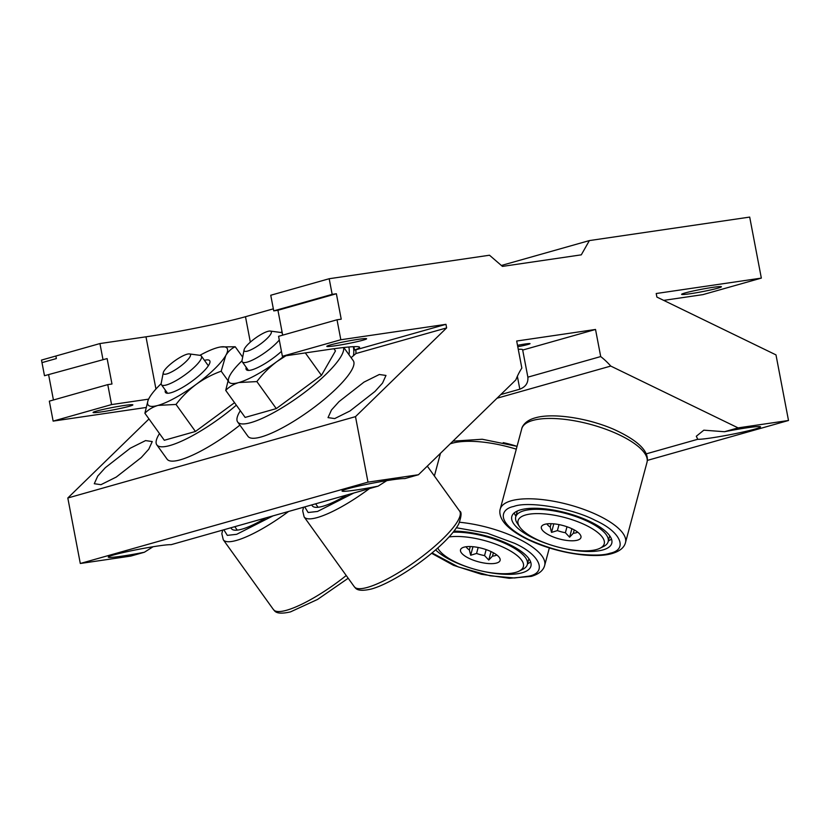 <?xml version="1.0" encoding="UTF-8"?>
<svg xmlns="http://www.w3.org/2000/svg" width="830" height="830" viewBox="0 0 830 830"><rect width="100%" height="100%" fill="white"/><g stroke="black" fill="none" stroke-linecap="round" stroke-linejoin="round"><path stroke-width="1.25" d="M517.764 346.712A11.537 0.706 169.2 0 0 530.038 343.662A11.537 0.706 169.2 0 0 525.11 344.004A11.537 0.706 169.2 0 0 517.505 345.332M500.781 394.572L519.829 389.187C525.67 386.884 528.347 382.879 527.87 377.162L522.693 350.063L595.525 329.458L516.685 341.026L521.842 368.064A72.822 59.501 74.2 0 0 515.835 379.912L418.455 474.739L367.991 482.137L355.499 416.639L446.633 327.902L445.959 324.333L340.829 339.75L337.022 319.789L341.223 319.177L336.378 293.747L332.166 294.36L329.188 278.724L489.503 255.225L502.441 266.399L581.291 254.841L589.383 240.586L749.698 217.087L761.338 278.102L656.208 293.519L656.893 297.078L775.988 354.887L788.5 420.488L738.088 427.875L724.486 431.725A32.412 1.982 -10.8 0 1 746.658 427.844A32.412 1.982 -10.8 0 1 760.519 426.859A32.412 1.982 -10.8 0 1 743.701 431.859A32.412 1.982 -10.8 0 1 710.698 438.012A32.412 1.982 -10.8 0 1 697.74 439.288L646.228 453.854M418.455 474.739L404.833 478.588A32.412 1.982 -10.8 0 0 391.853 479.854A32.412 1.982 -10.8 0 0 358.851 486.017A32.412 1.982 -10.8 0 0 342.033 491.018A32.412 1.982 -10.8 0 0 355.894 490.032A32.412 1.982 -10.8 0 0 378.138 486.141L386.811 480.632M374.984 391.449L382.537 383.087L385.981 375.451L379.31 374.496L363.997 382.111L339.024 401.616L331.471 409.989L328.026 417.615L334.708 418.579L350.011 410.954L374.984 391.449M378.138 486.141L171.084 544.688A32.412 1.982 -10.8 0 0 158.105 545.964A32.412 1.982 -10.8 0 0 125.102 552.116A32.412 1.982 -10.8 0 0 108.284 557.117A32.412 1.982 -10.8 0 0 122.145 556.131A32.412 1.982 -10.8 0 0 144.389 552.24L153.073 546.742M141.245 457.558L148.788 449.186L152.243 441.56L145.561 440.595L130.258 448.221L105.275 467.726L97.733 476.088L94.278 483.724L100.959 484.679L116.262 477.063L141.245 457.558M690.28 293.727A20.262 1.245 169.2 0 0 710.905 289.877A20.262 1.245 169.2 0 0 721.415 286.755A20.262 1.245 169.2 0 0 712.752 287.367A20.262 1.245 169.2 0 0 692.127 291.216A20.262 1.245 169.2 0 0 681.617 294.349A20.262 1.245 169.2 0 0 690.28 293.727M335.476 345.737A20.262 1.245 169.2 0 0 356.101 341.887A20.262 1.245 169.2 0 0 366.611 338.764A20.262 1.245 169.2 0 0 357.948 339.387A20.262 1.245 169.2 0 0 337.322 343.226A20.262 1.245 169.2 0 0 326.812 346.359A20.262 1.245 169.2 0 0 335.476 345.737M101.727 411.846A20.262 1.245 169.2 0 0 122.352 407.997A20.262 1.245 169.2 0 0 132.862 404.864A20.262 1.245 169.2 0 0 124.199 405.486A20.262 1.245 169.2 0 0 103.574 409.335A20.262 1.245 169.2 0 0 93.064 412.458A20.262 1.245 169.2 0 0 101.727 411.846M340.829 339.75L282.387 356.278L328.441 349.523A72.874 4.461 -10.8 0 1 359.598 347.303A72.874 4.461 -10.8 0 1 354.431 350.032L353.943 346.66M354.431 350.032L355.821 349.824A24.381 13.975 81.7 0 1 355.946 353.538L351.111 357.689M522.693 350.063A56.731 3.476 169.2 0 0 522.786 349.793A56.731 3.476 169.2 0 0 518.262 349.295M527.87 377.162L600.702 356.568A72.822 59.501 74.2 0 1 610.755 366.072L497.014 398.234M337.022 319.789L278.579 336.316L282.387 356.278M445.959 324.333L355.821 349.824M107.765 384.622L49.333 401.149L53.141 421.111L111.573 404.584L107.765 384.622L111.977 384.01L107.122 358.581L44.488 375.72L41.5 360.085L55.88 356.018L56.367 358.56L41.988 362.627L41.5 360.085L99.932 343.558L145.987 336.814A72.874 4.461 169.2 0 0 245.483 316.718L273.34 308.843M148.612 399.147L111.573 404.584M145.862 407.52L53.141 421.111M329.188 278.724L270.746 295.252L273.734 310.887L277.936 310.275L282.688 335.154M332.166 294.36L273.734 310.887M107.122 358.581L44.488 375.72M102.92 359.193L99.932 343.558M336.378 293.747L277.936 310.275M53.431 399.987L48.69 375.108M761.338 278.102L702.906 294.629L663.689 300.377M446.633 327.902L355.946 353.538M589.383 240.586L501.372 265.476M144.389 552.24L130.767 556.09L80.303 563.487L67.811 498L148.985 418.953M595.525 329.458L600.702 356.568M738.088 427.875L610.755 366.072M724.486 431.725L703.819 430.179L696.308 436.248L697.74 439.288M788.5 420.488L647.348 460.401M355.499 416.639L67.811 498M367.991 482.137L80.303 563.487M348.974 354.711A12.969 7.429 -98.3 0 0 348.88 347.106A12.969 7.429 -98.3 0 0 348.859 347.002M353.383 346.681A16.206 9.286 81.7 0 1 353.424 355.738M165.378 390.183A27.234 6.36 -35.7 0 0 167.006 393.233A27.234 6.36 -35.7 0 0 171.011 392.725A27.234 6.36 -35.7 0 0 194.884 379.051A27.234 6.36 -35.7 0 0 209.938 362.388A27.234 6.36 -35.7 0 0 204.45 360.345M236.343 405.165A64.833 15.137 144.3 0 1 170.015 445.492A64.833 15.137 144.3 0 1 156.818 444.859A64.833 15.137 144.3 0 1 159.495 433.582M156.818 444.859L167.121 459.198A64.833 15.137 -35.7 0 0 180.307 459.82A64.833 15.137 -35.7 0 0 239.891 425.105M227.825 380.42L221.195 371.197C212.241 374.434 203.9 378.833 196.15 384.383C188.514 390.152 181.801 396.833 176.022 404.438L157.991 405.413C152.782 406.99 148.404 409.605 144.887 413.247L148.051 400.382M144.887 413.247L164.309 440.274L195.444 431.476L176.022 404.438M195.444 431.476L234.558 402.685M161.165 383.657A48.628 11.361 -35.7 0 0 149.431 397.601A48.628 11.361 -35.7 0 0 148.923 398.535A48.628 11.361 -35.7 0 0 157.991 405.413A48.628 11.361 -35.7 0 0 196.15 384.383A48.628 11.361 -35.7 0 0 225.739 355.541A48.628 11.361 -35.7 0 0 220.739 346.94L235.212 346.753C231.352 348.558 228.198 351.484 225.739 355.541L221.195 371.197M242.682 357.149L235.212 346.753M220.739 346.94A48.628 11.361 -35.7 0 0 217.18 347.729A48.628 11.361 -35.7 0 0 199.874 355.323M246.22 367.317A27.234 6.36 -35.7 0 0 247.848 370.377A27.234 6.36 -35.7 0 0 251.853 369.858A27.234 6.36 -35.7 0 0 281.453 351.381M343.527 347.542A64.833 15.137 144.3 0 1 311.572 386.988A64.833 15.137 144.3 0 1 250.847 422.626A64.833 15.137 144.3 0 1 237.66 422.003A64.833 15.137 144.3 0 1 240.337 410.726M237.66 422.003L247.963 436.331A64.833 15.137 -35.7 0 0 261.149 436.964A64.833 15.137 -35.7 0 0 323.959 399.614A64.833 15.137 -35.7 0 0 353.258 360.677L343.796 347.511M285.925 355.759L276.981 361.527C269.356 367.285 262.643 373.967 256.864 381.582L238.833 382.547C233.614 384.134 229.246 386.739 225.719 390.38L245.141 417.417L276.286 408.609L321.449 375.368L305.326 352.916M276.286 408.609L256.864 381.582M225.719 390.38L228.893 377.515M321.449 375.368L335.476 350.924L333.909 348.745M242.007 360.801A48.628 11.361 -35.7 0 0 230.273 374.735A48.628 11.361 -35.7 0 0 229.754 375.679A48.628 11.361 -35.7 0 0 238.833 382.547A48.628 11.361 -35.7 0 0 276.981 361.527A48.628 11.361 -35.7 0 0 284.13 356.018M282.034 331.751A48.628 11.361 -35.7 0 0 280.716 332.467M432.057 552.915L458.233 566.911L490.136 575.802L514.465 577.981L529.021 576.145C547.748 572.441 539.801 554.482 514.465 543.266L487.189 533.171L456.448 527.766M449.04 536.958A44.602 15.148 15 0 1 505.148 548.153A44.602 15.148 15 0 1 519.072 571.144A44.602 15.148 15 0 1 515.804 572.368A44.602 15.148 15 0 1 473.204 568.83A44.602 15.148 15 0 1 438.717 549.616A44.602 15.148 15 0 1 437.784 547.966M519.072 571.144L522.682 569.37A47.849 16.247 -165 0 0 527.32 564.535A47.849 16.247 -165 0 0 503.654 542.81A47.849 16.247 -165 0 0 453.139 532.206M466.076 546.742A16.725 5.686 -165 0 0 469.365 549.958L470.683 555.249L476.565 553.454A16.725 5.686 -165 0 0 484.554 555.581L488.766 560.053L492.501 556.11A16.725 5.686 15 0 0 495.209 555.654A16.725 5.686 15 0 0 496.828 554.99M496.62 563.03A20.491 6.962 15 0 1 471.585 559.493A20.491 6.962 15 0 1 461.335 548.505A20.491 6.962 15 0 1 464.012 547.167A20.491 6.962 15 0 1 485.125 549.273A20.491 6.962 15 0 1 500.044 558.88A20.491 6.962 15 0 1 496.62 563.03M435.636 549.875A51.74 17.575 -165 0 0 470.952 568.145M481.898 571.082A51.74 17.575 -165 0 0 522.112 572.783A51.74 17.575 -165 0 0 530.92 566.133A51.74 17.575 -165 0 0 507.057 543.411A51.74 17.575 -165 0 0 454 531.127M493.394 552.77L492.501 556.11M484.554 555.581L486.152 549.616M478.173 547.458L476.565 553.454M516.685 446.25A47.849 16.247 -165 0 0 503.239 442.639M527.517 563.809A51.74 17.575 -165 0 0 530.629 561.889M469.365 549.958L470.278 546.545M491.038 551.577L488.766 560.053M472.965 546.7L470.683 555.249M513.708 506.476C501.59 508.593 493.414 521.863 528.274 539.355C546.254 547.52 563.549 552.5 580.139 554.284C594.259 555.602 604.167 555.27 609.863 553.278C628.58 549.585 620.633 531.625 595.297 520.4C572.856 508.365 528.295 500.76 513.708 506.476M525.66 514.963A44.602 15.148 15 0 1 583.189 523.979A44.602 15.148 15 0 1 599.914 548.288A44.602 15.148 15 0 1 596.646 549.512A44.602 15.148 15 0 1 554.046 545.974A44.602 15.148 15 0 1 519.559 526.76A44.602 15.148 15 0 1 525.66 514.963M599.914 548.288L603.524 546.503A47.849 16.247 -165 0 0 608.162 541.668A47.849 16.247 -165 0 0 577.846 517.287A47.849 16.247 -165 0 0 523.875 510.761A47.849 16.247 -165 0 0 515.731 516.903A47.849 16.247 -165 0 0 517.329 523.408L519.559 526.76M546.918 523.886A16.725 5.686 -165 0 0 550.207 527.092L551.525 532.383L557.407 530.598A16.725 5.686 -165 0 0 565.396 532.725L569.608 537.197L573.343 533.244A16.725 5.686 15 0 0 576.051 532.798A16.725 5.686 15 0 0 577.659 532.123M577.452 540.174A20.491 6.962 15 0 1 552.427 536.626A20.491 6.962 15 0 1 542.177 525.649A20.491 6.962 15 0 1 544.854 524.301A20.491 6.962 15 0 1 565.967 526.407A20.491 6.962 15 0 1 580.886 536.024A20.491 6.962 15 0 1 577.452 540.174M562.74 548.215A51.74 17.575 -165 0 0 602.953 549.917A51.74 17.575 -165 0 0 611.762 543.266A51.74 17.575 -165 0 0 578.977 516.903A51.74 17.575 -165 0 0 520.618 509.838A51.74 17.575 -165 0 0 511.809 516.488A51.74 17.575 -165 0 0 551.794 545.279M514.185 512.961A51.74 17.575 -165 0 0 515.928 516.177M574.236 529.913L573.343 533.244M565.396 532.725L566.994 526.749M559.015 524.601L557.407 530.598M597.527 423.383A47.849 16.247 -165 0 0 584.071 419.783M608.359 540.942A51.74 17.575 -165 0 0 611.471 539.023M550.207 527.092L551.12 523.689M571.88 528.72L569.608 537.197M553.807 523.844L551.525 532.383M189.437 353.922L199.968 355.333A24.568 5.737 144.3 0 1 201.358 356.039A24.568 5.737 144.3 0 1 190.257 370.792A24.568 5.737 144.3 0 1 166.446 384.954A24.568 5.737 144.3 0 1 161.445 384.715A24.568 5.737 144.3 0 1 161.228 383.18L163.251 372.743A16.61 3.88 144.3 0 1 172.433 362.575A16.61 3.88 144.3 0 1 186.989 354.234A16.61 3.88 144.3 0 1 189.437 353.922A16.61 3.88 144.3 0 1 184.312 363.135A16.61 3.88 144.3 0 1 166.778 373.936A16.61 3.88 144.3 0 1 163.251 372.743M236.426 530.194A51.74 12.087 144.3 0 1 236.758 529.416M265.963 517.858A51.74 12.087 144.3 0 1 241.955 529.167A51.74 12.087 144.3 0 1 231.425 528.658A51.74 12.087 144.3 0 1 230.989 527.745M270.279 331.066A16.61 3.88 144.3 0 1 265.154 340.279A16.61 3.88 144.3 0 1 247.62 351.08A16.61 3.88 144.3 0 1 244.082 349.876A16.61 3.88 144.3 0 1 253.275 339.709A16.61 3.88 144.3 0 1 267.831 331.377A16.61 3.88 144.3 0 1 270.279 331.066L280.81 332.477A24.568 5.737 144.3 0 1 282.2 333.172A24.568 5.737 144.3 0 1 282.366 333.494M282.48 334.065A24.568 5.737 144.3 0 1 282.273 335.268M279.285 340.01A24.568 5.737 144.3 0 1 247.288 362.088A24.568 5.737 144.3 0 1 242.287 361.849A24.568 5.737 144.3 0 1 242.07 360.313L244.082 349.876M317.257 507.338A51.74 12.087 144.3 0 1 317.6 506.559M346.805 494.991A51.74 12.087 144.3 0 1 322.787 506.3A51.74 12.087 144.3 0 1 312.267 505.802A51.74 12.087 144.3 0 1 311.821 504.889M250.338 342.147L245.483 316.718M519.829 389.187L517.37 376.27M155.947 389.031L145.987 336.814M516.291 449.165A64.833 22.016 -165 0 0 451.956 443.282A64.833 22.016 -165 0 0 450.182 443.843M549.356 547.914L544.646 565.51A64.833 22.016 -165 0 0 459.592 522.257M511.27 500.77A64.833 22.016 -165 0 0 500.231 509.101C500.272 508.759 497.336 516.156 506.684 525.504C513.977 532.601 524.902 538.94 539.469 544.501C564.815 554.233 595.909 558.331 612.135 553.517C619.72 551.265 624.17 547.644 625.478 542.654A64.833 22.016 -165 0 0 584.403 509.61A64.833 22.016 -165 0 0 511.27 500.77M532.798 420.426A64.833 22.016 -165 0 0 521.759 428.757C521.551 429.048 523.035 421.184 535.111 417.895C552.614 412.635 587.744 418.009 613.827 429.349C638.509 440.657 649.568 451.645 647.006 462.31A64.833 22.016 -165 0 0 605.931 429.276A64.833 22.016 -165 0 0 532.798 420.426M346.235 575.522A64.833 15.137 144.3 0 1 286.651 610.237A64.833 15.137 144.3 0 1 273.464 609.614C274.647 610.05 274.647 615.538 290.542 611.866L317.548 599.447L348.195 578.251M288.591 511.456A64.833 15.137 144.3 0 1 236.477 540.413A64.833 15.137 144.3 0 1 223.291 539.791L221.838 533.69L222.71 530.09M273.091 515.845L236.664 534.312L227.306 535.371L223.861 529.768M367.493 587.381A64.833 15.137 144.3 0 1 354.306 586.758C355.489 587.184 355.489 592.682 371.373 589.01C387.724 584.579 416.069 567.129 436.165 549.408C447.111 539.822 454.601 531.408 458.658 524.155C461.511 516.167 461.822 511.82 459.602 511.093A64.833 15.137 144.3 0 1 430.303 550.031A64.833 15.137 144.3 0 1 367.493 587.381M369.433 488.6A64.833 15.137 144.3 0 1 317.319 517.547A64.833 15.137 144.3 0 1 304.133 516.924L302.68 510.824L303.541 507.234M353.922 492.979L317.506 511.456L308.148 512.515L304.703 506.902M431.6 553.288L453.522 565.323L481.39 574.277L509.236 578.282L531.293 576.383C538.888 574.121 543.328 570.5 544.646 565.51M452.941 441.155L482.251 439.246L517.049 446.353M528.897 558.663L527.32 564.535M438.717 549.616L437.68 548.059M440.471 453.294L434.391 476.005M609.728 535.807L608.162 541.668M647.006 462.31L625.478 542.654M517.298 511.041L515.731 516.903M521.759 428.757L500.231 509.101M201.358 356.039L208.351 365.771M223.291 539.791L273.464 609.614M234.786 526.677L237.266 530.121M161.445 384.715L167.598 393.275M427.294 466.128L459.602 511.093M304.133 516.924L354.306 586.758M315.628 503.81L318.108 507.265M242.287 361.849L248.44 370.419"/></g></svg>
